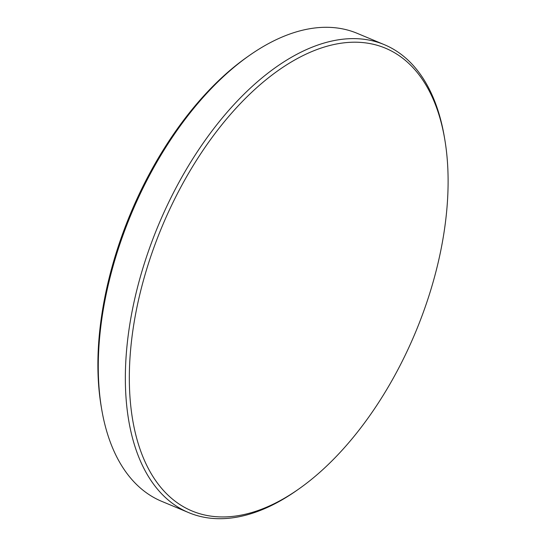 <?xml version="1.0" encoding="UTF-8"?>
<svg xmlns="http://www.w3.org/2000/svg" width="546" height="546" viewBox="0 0 546 546"><rect width="100%" height="100%" fill="white"/><g stroke="black" fill="none" stroke-linecap="round" stroke-linejoin="round"><path stroke-width="0.82" d="M444.744 139.244L444.321 136.753A253.603 138.861 112.7 0 0 384.316 44.663L357.214 33.34A253.603 138.861 112.7 0 0 325.116 27.3A253.603 138.861 112.7 0 0 249.529 55.364A253.603 138.861 112.7 0 0 101.679 409.247A253.603 138.861 112.7 0 0 161.684 501.337L188.786 512.66A253.603 138.861 112.7 0 0 220.884 518.7A253.603 138.861 112.7 0 0 296.471 490.636L298.539 489.182A250.778 137.319 112.7 0 0 444.744 139.244A250.778 137.319 112.7 0 0 353.665 42.206A250.778 137.319 112.7 0 0 143.189 281.286A250.778 137.319 112.7 0 0 223.799 516.939A250.778 137.319 112.7 0 0 298.539 489.182M384.316 44.663A253.603 138.861 112.7 0 0 352.218 38.623A253.603 138.861 112.7 0 0 147.959 252.586A253.603 138.861 112.7 0 0 188.786 512.66M249.529 55.364L247.461 56.818A250.778 137.319 112.7 0 0 101.256 406.756L101.679 409.247"/></g></svg>
